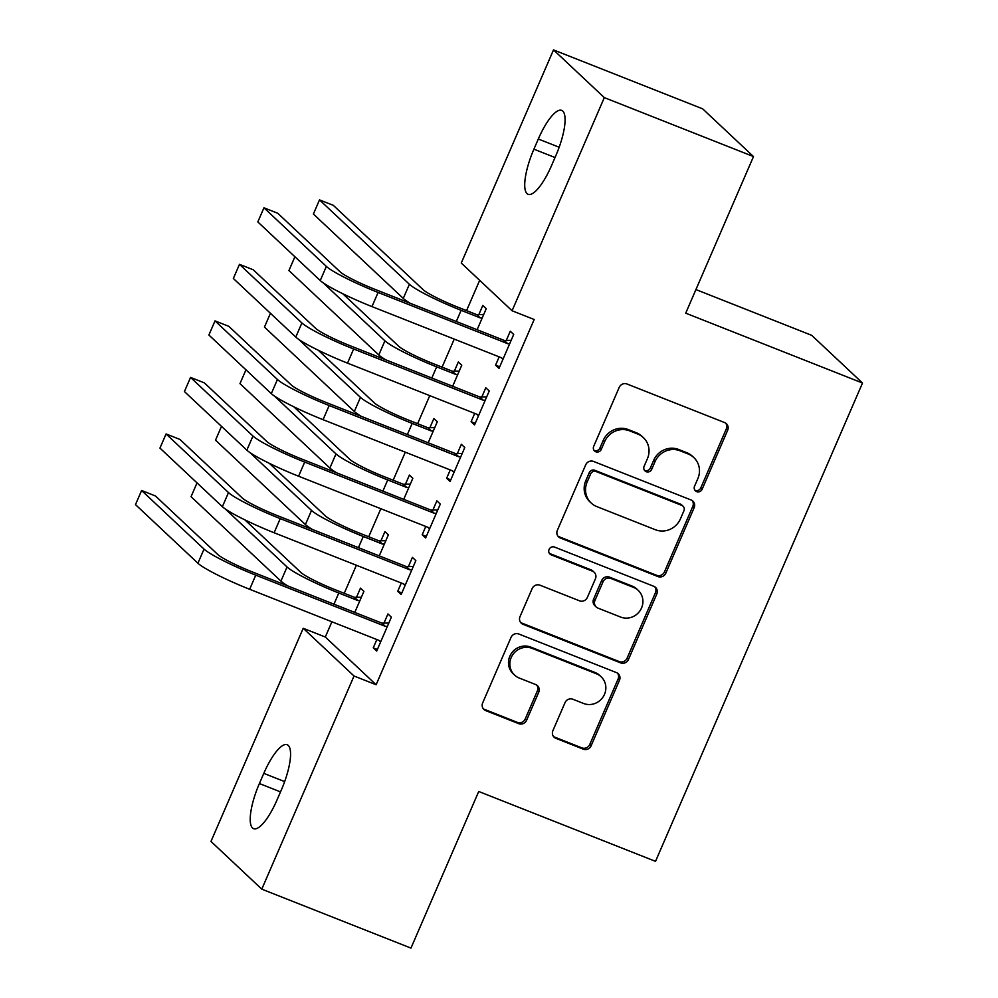 <?xml version="1.0" encoding="UTF-8"?>
<svg xmlns="http://www.w3.org/2000/svg" width="998" height="998" viewBox="0 0 998 998"><rect width="100%" height="100%" fill="white"/><g stroke="black" fill="none" stroke-linecap="round" stroke-linejoin="round"><path stroke-width="1.5" d="M696.666 491.627A4.254 4.054 133.2 0 0 702.143 489.245L727.654 430.275A6.088 5.788 133.2 0 0 724.635 422.578L627.018 384.005A6.088 5.788 133.2 0 0 619.197 387.411L593.685 446.38A4.254 4.054 133.2 0 0 595.794 451.77A4.254 4.054 133.2 0 0 601.27 449.387L604.576 441.752A19.461 18.538 133.2 0 1 629.613 430.849L637.747 434.068A19.461 18.538 133.2 0 1 643.386 437.635A19.461 18.538 133.2 0 1 647.415 458.681L644.109 466.316A4.254 4.054 133.2 0 0 646.23 471.692A4.254 4.054 133.2 0 0 651.706 469.31L655.012 461.675A19.461 18.538 133.2 0 1 680.05 450.784L688.183 453.99A19.461 18.538 133.2 0 1 693.822 457.571A19.461 18.538 133.2 0 1 697.851 478.616L694.546 486.238A4.254 4.054 133.2 0 0 696.666 491.627M694.82 490.118A4.254 4.054 133.2 0 0 700.771 487.947L726.282 428.99A6.088 5.788 133.2 0 0 725.658 423.115M593.96 450.26A4.254 4.054 133.2 0 0 599.898 448.09L603.204 440.467L604.576 441.752M644.384 470.183A4.254 4.054 133.2 0 0 650.334 468.025L653.64 460.39L655.012 461.675M552.892 730.661A6.088 5.788 133.2 0 0 555.923 738.358L583.306 749.174A6.088 5.788 133.2 0 0 591.128 745.768L619.471 680.287A6.088 5.788 133.2 0 0 616.44 672.59L518.835 634.017A6.088 5.788 133.2 0 0 511.013 637.423L482.67 702.916A6.088 5.788 133.2 0 0 485.689 710.601L518.773 723.675A6.088 5.788 133.2 0 0 526.595 720.269L538.72 692.25A6.088 5.788 133.2 0 0 535.701 684.553L519.297 678.066A16.267 15.494 133.2 0 1 514.581 675.085A16.267 15.494 133.2 0 1 512.61 654.925A16.267 15.494 133.2 0 1 532.146 648.376L596.405 673.775A16.267 15.494 133.2 0 1 601.12 676.756A16.267 15.494 133.2 0 1 603.104 696.928A16.267 15.494 133.2 0 1 583.556 703.465L572.852 699.236A6.088 5.788 133.2 0 0 565.03 702.642L552.892 730.661M331.897 621.791L325.311 637.023L376.121 684.74L534.179 319.497L512.074 310.765L461.263 263.048L553.503 49.9L604.314 97.617L512.074 310.765M376.121 684.74L354.028 676.008L261.788 889.156L210.977 841.439L303.217 628.291L354.028 676.008M553.503 49.9L702.667 108.844L753.49 156.561L685.713 313.172L862.509 383.032L655.524 861.349L478.728 791.489L410.964 948.1L261.788 889.156M753.49 156.561L604.314 97.617M657.994 576.582A6.088 5.788 133.2 0 0 665.816 573.176L694.159 507.695A6.088 5.788 133.2 0 0 691.127 499.998L593.523 461.425A6.088 5.788 133.2 0 0 585.701 464.831L557.358 530.325A6.088 5.788 133.2 0 0 560.377 538.009L657.994 576.582L656.622 575.297A6.088 5.788 133.2 0 0 664.443 571.891L692.787 506.41A6.088 5.788 133.2 0 0 692.15 500.534M656.809 593.985L628.478 659.478A6.088 5.788 133.2 0 1 620.644 662.884L523.039 624.311A6.088 5.788 133.2 0 1 520.008 616.614L532.146 588.595A6.088 5.788 133.2 0 1 539.968 585.19L579.551 600.833A6.088 5.788 133.2 0 0 587.373 597.415L595.419 578.828A6.088 5.788 133.2 0 0 592.4 571.143L551.183 554.851A4.254 4.054 133.2 0 1 549.436 548.788A4.254 4.054 133.2 0 1 554.551 547.079L653.79 586.3A6.088 5.788 133.2 0 1 656.809 593.985L655.437 592.7L627.093 658.181L628.478 659.478M862.509 383.032L811.698 335.328L695.93 289.57M401.308 583.007L397.728 591.315L401.159 594.534L415.842 560.614L412.399 557.395L408.431 566.565M379.252 555.874L388.372 534.816L384.941 531.597L380.962 540.779M450.248 469.933L446.655 478.242L450.086 481.46L464.769 447.541L461.338 444.31L457.358 453.491M428.192 442.8L437.299 421.742L433.868 418.524L429.901 427.693M499.175 356.86L495.582 365.156L499.025 368.387L513.696 334.455L510.265 331.236L506.298 340.418M477.119 329.727L486.238 308.669L482.795 305.438L478.828 314.62M479.664 280.326L466.565 310.615M454.24 339.095L442.089 367.152M429.764 395.632L417.626 423.688M405.3 452.169L393.162 480.225M380.837 508.718L368.699 536.762M356.373 565.255L344.235 593.311M452.655 386.263L461.762 365.206L458.332 361.987L454.364 371.156M474.711 413.397L471.118 421.692L474.549 424.923L489.232 391.004L485.801 387.773L481.834 396.954M403.728 499.337L412.835 478.279L409.405 475.06L405.425 484.242M425.784 526.47L422.191 534.778L425.622 537.997L440.305 504.077L436.875 500.846L432.895 510.028M354.789 612.41L363.908 591.365L360.465 588.134L356.498 597.315M376.845 639.556L373.252 647.852L376.695 651.07L391.366 617.151L387.935 613.932L383.968 623.101M276.982 800.047A39.658 11.277 111.6 0 1 253.617 828.677A39.658 11.277 111.6 0 1 259.393 783.542L263.796 773.363A39.658 11.277 111.6 0 1 287.162 744.733A39.658 11.277 111.6 0 1 281.386 789.867L276.982 800.047M325.311 637.023L303.217 628.291M538.309 139.009A39.658 11.277 111.6 0 1 561.674 110.379A39.658 11.277 111.6 0 1 555.898 155.513L551.495 165.693A39.658 11.277 111.6 0 1 528.129 194.311A39.658 11.277 111.6 0 1 533.905 149.176L538.309 139.009L559.167 147.242M495.582 365.156L499.711 366.79M471.118 421.692L475.248 423.327M446.655 478.242L450.784 479.863M422.191 534.778L426.308 536.4M397.728 591.315L401.845 592.937M373.252 647.852L377.381 649.486M693.822 457.571L692.45 456.273A19.461 18.538 133.2 0 0 686.811 452.705L688.183 453.99M653.64 460.39A19.461 18.538 133.2 0 1 678.677 449.487L686.811 452.705M643.386 437.635L642.013 436.351A19.461 18.538 133.2 0 0 636.375 432.77L637.747 434.068M603.204 440.467A19.461 18.538 133.2 0 1 628.241 429.564L636.375 432.77M557.982 536.188A6.088 5.788 133.2 0 0 559.005 536.724L656.622 575.297M683.917 510.801A4.254 4.054 133.2 0 0 681.809 505.412L596.118 471.555A4.254 4.054 133.2 0 0 590.641 473.938L587.161 481.984A19.461 18.538 133.2 0 0 591.19 503.029A19.461 18.538 133.2 0 0 596.829 506.597L655.399 529.751A19.461 18.538 133.2 0 0 680.436 518.848L683.917 510.801M683.044 506.198L681.671 504.901A4.254 4.054 133.2 0 0 680.436 504.127L681.809 505.412M591.19 503.029L589.818 501.745A19.461 18.538 133.2 0 1 585.789 480.699L589.269 472.653A4.254 4.054 133.2 0 1 594.746 470.27L680.436 504.127M520.644 622.49A6.088 5.788 133.2 0 0 521.667 623.014L619.271 661.599A6.088 5.788 133.2 0 0 627.093 658.181M594.159 572.253L592.787 570.968A6.088 5.788 133.2 0 0 591.028 569.846L549.811 553.566L551.183 554.851M620.631 617.063A16.267 15.494 133.2 0 0 640.167 610.526A16.267 15.494 133.2 0 0 638.196 590.354A16.267 15.494 133.2 0 0 633.481 587.373L610.838 578.428A6.088 5.788 133.2 0 0 603.017 581.834L594.97 600.422A6.088 5.788 133.2 0 0 597.989 608.119L620.631 617.063M638.196 590.354L636.824 589.07A16.267 15.494 133.2 0 0 632.108 586.076L633.481 587.373M596.23 606.996L594.858 605.711A6.088 5.788 133.2 0 1 593.598 599.137L601.644 580.537A6.088 5.788 133.2 0 1 609.466 577.131L632.108 586.076M655.437 592.7A6.088 5.788 133.2 0 0 654.813 586.824M601.12 676.756L599.748 675.471A16.267 15.494 133.2 0 0 595.033 672.49L596.405 673.775M514.581 675.085L513.209 673.8A16.267 15.494 133.2 0 1 511.238 653.628A16.267 15.494 133.2 0 1 530.774 647.091L595.033 672.49M483.294 708.792A6.088 5.788 133.2 0 0 484.317 709.316L517.401 722.39A6.088 5.788 133.2 0 0 525.222 718.984L537.348 690.953A6.088 5.788 133.2 0 0 536.724 685.077M553.528 736.536A6.088 5.788 133.2 0 0 554.539 737.073L581.934 747.889A6.088 5.788 133.2 0 0 589.756 744.483L618.099 679.002A6.088 5.788 133.2 0 0 617.463 673.126M476.782 314.657L457.695 307.11A30.988 3.331 -156.6 0 1 423.202 289.744L333.32 205.339L319.497 199.887L409.392 284.28A46.469 4.99 23.4 0 0 461.126 310.328L480.213 317.875L476.782 314.657L483.693 314.545M482.259 317.851L480.213 317.875M319.497 199.887L313.384 214.021L403.267 298.414A46.469 4.99 23.4 0 0 410.253 303.292M509.729 343.636L507.683 343.674L504.252 340.443L374.662 289.233A30.988 3.331 -156.6 0 1 340.168 271.868L277.756 213.26L263.946 207.796L326.358 266.416A46.469 4.99 23.4 0 0 378.092 292.464L507.683 343.674M263.946 207.796L257.821 221.93L320.246 280.55A46.469 4.99 23.4 0 0 371.98 306.598L501.57 357.808L502.992 359.205M504.252 340.443L511.163 340.343M502.942 359.317L501.308 357.696M457.795 374.387L455.749 374.412L452.319 371.194L433.219 363.646A30.988 3.331 -156.6 0 1 398.738 346.281L342.751 293.711M452.319 371.194L459.23 371.081M323.14 282.821L384.916 340.829A46.469 4.99 23.4 0 0 436.662 366.865L455.749 374.412M294.897 256.748L288.921 270.558L378.803 354.964A46.469 4.99 23.4 0 0 385.789 359.841M433.332 430.924L431.286 430.949L427.855 427.73L408.756 420.183A30.988 3.331 -156.6 0 1 374.262 402.818L318.287 350.261M427.855 427.73L434.754 427.618M298.676 339.357L360.453 397.366A46.469 4.99 23.4 0 0 412.186 423.414L431.286 430.949M270.433 313.285L264.458 327.094L354.34 411.5A46.469 4.99 23.4 0 0 361.313 416.378M485.265 400.173L483.219 400.21L479.789 396.979L350.198 345.77A30.988 3.331 -156.6 0 1 315.705 328.404L253.28 269.797L239.47 264.345L301.895 322.953A46.469 4.99 23.4 0 0 353.629 349.001L483.219 400.21M239.47 264.345L233.357 278.479L295.782 337.087A46.469 4.99 23.4 0 0 347.516 363.135L477.106 414.345L478.529 415.742M479.789 396.979L486.687 396.88M478.479 415.854L476.832 414.232M460.802 456.71L458.756 456.747L455.325 453.516L325.735 402.306A30.988 3.331 -156.6 0 1 291.241 384.954L228.816 326.334L215.007 320.882L277.432 379.49A46.469 4.99 23.4 0 0 329.165 405.537L458.756 456.747M215.007 320.882L208.894 335.016L271.306 393.624A46.469 4.99 23.4 0 0 323.04 419.671L452.63 470.881L454.065 472.279M455.325 453.516L462.224 453.416M454.015 472.391L452.368 470.769M408.868 487.461L406.822 487.498L403.392 484.267L384.292 476.72A30.988 3.331 -156.6 0 1 349.799 459.354L293.824 406.797M403.392 484.267L410.29 484.167M274.213 395.894L335.989 453.903A46.469 4.99 23.4 0 0 387.723 479.951L406.822 487.498M245.957 369.821L239.982 383.631L329.876 468.037A46.469 4.99 23.4 0 0 336.85 472.915M384.392 543.997L382.359 544.035L378.916 540.804L359.829 533.256A30.988 3.331 -156.6 0 1 325.336 515.891L269.348 463.334M378.916 540.804L385.827 540.704M249.749 452.431L311.526 510.44A46.469 4.99 23.4 0 0 363.26 536.487L382.359 544.035M221.494 426.358L215.518 440.168L305.4 524.574A46.469 4.99 23.4 0 0 312.386 529.451M436.326 513.246L434.292 513.284L430.849 510.065L301.259 458.855A30.988 3.331 -156.6 0 1 266.778 441.49L204.353 382.87L190.543 377.419L252.956 436.026A46.469 4.99 23.4 0 0 304.702 462.074L434.292 513.284M190.543 377.419L184.43 391.553L246.843 450.16A46.469 4.99 23.4 0 0 298.577 476.208L428.167 527.418L429.589 528.815M430.849 510.065L437.76 509.953M429.552 528.928L427.905 527.318M411.862 569.796L409.816 569.821L406.386 566.602L276.795 515.392A30.988 3.331 -156.6 0 1 242.302 498.027L179.889 439.407L166.08 433.955L228.492 492.563A46.469 4.99 23.4 0 0 280.226 518.611L409.816 569.821M166.08 433.955L159.954 448.09L222.379 506.697A46.469 4.99 23.4 0 0 274.113 532.745L403.703 583.955L405.126 585.364M406.386 566.602L413.297 566.49M405.076 585.464L403.441 583.855M359.929 600.534L357.883 600.571L354.452 597.34L335.353 589.806A30.988 3.331 -156.6 0 1 300.872 572.44L244.884 519.871M354.452 597.34L361.363 597.241M225.274 508.968L287.05 566.976A46.469 4.99 23.4 0 0 338.796 593.024L357.883 600.571M197.03 482.895L191.055 496.705L280.937 581.11A46.469 4.99 23.4 0 0 287.923 585.988M387.399 626.332L385.353 626.357L381.922 623.139L252.332 571.929A30.988 3.331 -156.6 0 1 217.838 554.564L155.426 495.956L141.604 490.492L204.029 549.1A46.469 4.99 23.4 0 0 255.762 575.147L385.353 626.357M141.604 490.492L135.491 504.626L197.916 563.234A46.469 4.99 23.4 0 0 249.65 589.282L379.24 640.491L380.662 641.901M381.922 623.139L388.821 623.026M380.612 642.013L378.966 640.392M700.771 487.947L702.143 489.245M599.898 448.09L601.27 449.387M650.334 468.025L651.706 469.31M678.677 449.487L680.05 450.784M628.241 429.564L629.613 430.849M726.282 428.99L727.654 430.275M559.005 536.724L560.377 538.009M692.787 506.41L694.159 507.695M664.443 571.891L665.816 573.176M594.746 470.27L596.118 471.555M589.269 472.653L590.641 473.938M585.789 480.699L587.161 481.984M619.271 661.599L620.644 662.884M521.667 623.014L523.039 624.311M591.028 569.846L592.4 571.143M609.466 577.131L610.838 578.428M601.644 580.537L603.017 581.834M593.598 599.137L594.97 600.422M530.774 647.091L532.146 648.376M537.348 690.953L538.72 692.25M525.222 718.984L526.595 720.269M517.401 722.39L518.773 723.675M484.317 709.316L485.689 710.601M618.099 679.002L619.471 680.287M589.756 744.483L591.128 745.768M581.934 747.889L583.306 749.174M554.539 737.073L555.923 738.358M533.905 149.176L555.025 157.522M259.393 783.542L280.513 791.888M263.796 773.363L284.655 781.609M461.126 310.328L456.298 321.493M409.392 284.28L403.267 298.414M378.092 292.464L371.98 306.598M326.358 266.416L320.246 280.55M436.662 366.865L431.822 378.03M384.916 340.829L378.803 354.964M412.186 423.414L407.359 434.567M360.453 397.366L354.34 411.5M353.629 349.001L347.516 363.135M301.895 322.953L295.782 337.087M329.165 405.537L323.04 419.671M277.432 379.49L271.306 393.624M387.723 479.951L382.895 491.103M335.989 453.903L329.876 468.037M363.26 536.487L358.432 547.653M311.526 510.44L305.4 524.574M304.702 462.074L298.577 476.208M252.956 436.026L246.843 450.16M280.226 518.611L274.113 532.745M228.492 492.563L222.379 506.697M338.796 593.024L333.968 604.189M287.05 566.976L280.937 581.11M255.762 575.147L249.65 589.282M204.029 549.1L197.916 563.234"/></g></svg>
